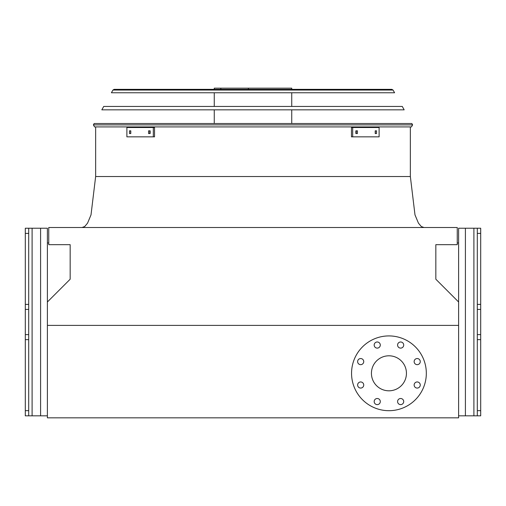 <?xml version="1.0" encoding="UTF-8"?>
<svg xmlns="http://www.w3.org/2000/svg" width="506" height="506" viewBox="0 0 506 506"><rect width="100%" height="100%" fill="white"/><g stroke="black" fill="none" stroke-linecap="round" stroke-linejoin="round"><path stroke-width="0.76" d="M47.393 301.987L47.393 417.829L458.607 417.829L458.607 301.987L435.837 279.217L435.837 244.67L457.253 244.67L457.253 227.51L48.747 227.51L48.747 244.67L70.163 244.67L70.163 279.217L47.393 301.987L47.393 228.225L40.594 228.225L40.594 415.824L47.393 415.824M458.607 325.39L47.393 325.39M371.436 373.308A17.501 17.501 0 0 1 397.691 358.147A17.501 17.501 0 0 1 397.691 388.463A17.501 17.501 0 0 1 371.436 373.308M363.738 361.6A3.061 3.061 0 0 0 359.152 358.956A3.061 3.061 0 0 0 359.152 364.25A3.061 3.061 0 0 0 363.738 361.6M363.738 385.009A3.061 3.061 0 0 0 359.152 382.365A3.061 3.061 0 0 0 359.152 387.659A3.061 3.061 0 0 0 363.738 385.009M380.297 401.568A3.061 3.061 0 0 0 375.705 398.918A3.061 3.061 0 0 0 375.705 404.212A3.061 3.061 0 0 0 380.297 401.568M403.706 401.568A3.061 3.061 0 0 0 399.114 398.918A3.061 3.061 0 0 0 399.114 404.212A3.061 3.061 0 0 0 403.706 401.568M420.258 385.009A3.061 3.061 0 0 0 415.666 382.365A3.061 3.061 0 0 0 415.666 387.659A3.061 3.061 0 0 0 420.258 385.009M420.258 361.6A3.061 3.061 0 0 0 415.666 358.956A3.061 3.061 0 0 0 415.666 364.25A3.061 3.061 0 0 0 420.258 361.6M403.706 345.048A3.061 3.061 0 0 0 399.114 342.398A3.061 3.061 0 0 0 399.114 347.698A3.061 3.061 0 0 0 403.706 345.048M380.297 345.048A3.061 3.061 0 0 0 375.705 342.398A3.061 3.061 0 0 0 375.705 347.698A3.061 3.061 0 0 0 380.297 345.048M351.556 373.308A37.381 37.381 0 0 1 407.634 340.93A37.381 37.381 0 0 1 407.634 405.679A37.381 37.381 0 0 1 351.556 373.308M47.393 242.975L48.747 242.975M457.253 242.975L458.607 242.975M477.303 228.225L480.7 228.225L480.7 233.392L477.303 233.392L477.303 228.225L458.607 228.225L458.607 301.987M480.7 233.392L480.7 415.824L458.607 415.824M477.303 233.392L477.303 304.391L480.7 304.391M477.303 415.824L477.303 410.657L480.7 410.657M480.7 339.659L477.303 339.659L477.303 410.657M477.303 339.659L477.303 334.624L480.7 334.624M480.7 309.419L477.303 309.419L477.303 334.624M477.303 309.419L477.303 304.391M28.697 415.824L25.3 415.824L25.3 228.225L28.697 228.225L28.697 415.824L40.594 415.824M28.697 228.225L40.594 228.225M94.571 126.917L93.389 124.893L94.571 126.917L93.389 124.893L94.16 123.515L411.84 123.515L412.611 124.893L411.429 126.917L94.571 126.917L93.389 124.893L412.611 124.893L411.429 126.917M130.112 89.36L253 89.36M214.259 89.36L214.259 88.17L291.741 88.17L291.741 89.36M248.364 88.17L248.364 89.36M220.831 88.17L220.831 89.36M148.574 130.826L150.137 130.826L150.137 133.54L148.574 133.54L148.574 130.826M129.473 130.826L130.788 130.826L130.788 133.54L129.473 133.54L129.473 130.826M153.318 127.512L126.886 127.512L126.886 136.854L154.532 136.854L154.532 127.512L153.318 127.512L153.318 136.854M149.776 130.826L149.776 133.54M130.674 130.826L130.674 133.54M375.212 130.826L376.527 130.826L376.527 133.54L375.212 133.54L375.212 130.826M355.863 130.826L357.426 130.826L357.426 133.54L355.863 133.54L355.863 130.826M352.682 136.854L379.114 136.854L379.114 127.512L352.682 127.512L352.682 136.854L351.468 136.854L351.468 127.512L352.682 127.512M375.325 133.54L375.325 130.826M356.224 133.54L356.224 130.826M404.167 109.84L101.832 109.84L103.736 106.437L402.264 106.437L404.167 109.84M391.884 89.36L393.067 90.055L391.884 89.36L393.067 90.055L394.585 92.762L111.415 92.762L112.933 90.055L114.116 89.36L391.884 89.36L393.067 90.055L112.933 90.055L114.116 89.36M390.638 89.36L115.362 89.36M253 176.531L410.353 176.531L95.647 176.531L410.353 176.531L414.99 214.886L418.443 223.146L421.27 226.511L423.946 227.51M465.406 228.225L465.406 415.824M473.901 228.225L473.901 415.824M32.099 228.225L32.099 415.824M25.3 304.391L28.697 304.391M28.697 233.392L25.3 233.392M25.3 410.657L28.697 410.657M28.697 339.659L25.3 339.659M25.3 334.624L28.697 334.624M28.697 309.419L25.3 309.419M95.647 126.917L95.647 176.531L91.01 214.886L87.557 223.146L84.73 226.511L82.054 227.51M410.353 126.917L410.353 176.531M291.741 123.515L291.741 109.84M291.741 106.437L291.741 92.762M214.259 123.515L214.259 109.84M214.259 106.437L214.259 92.762"/></g></svg>
